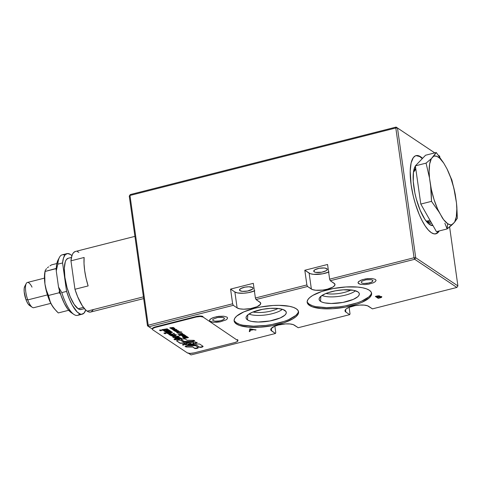 <?xml version="1.0" encoding="UTF-8"?>
<svg xmlns="http://www.w3.org/2000/svg" width="482" height="482" viewBox="0 0 482 482"><rect width="100%" height="100%" fill="white"/><g stroke="black" fill="none" stroke-linecap="round" stroke-linejoin="round"><path stroke-width="0.72" d="M307.148 301.738A32.529 10.158 172 0 0 309.281 304.208L309.456 305.431A32.529 10.158 -8 0 1 307.179 302.359A32.529 10.158 -8 0 1 332.598 288.67A32.529 10.158 -8 0 1 369.326 290.23L371.092 291.941L371.634 293.875L370.941 295.96L369.031 298.117L361.916 302.316L356.981 304.196L345.305 307.161L332.725 308.703L321.157 308.594L312.366 306.847L309.456 305.431L307.691 303.726L307.148 301.792L307.841 299.708L309.751 297.551L312.794 295.4L321.801 291.465L333.478 288.501L346.058 286.959L357.626 287.067L362.464 287.748L366.416 288.82L369.326 290.23A32.529 10.158 -8 0 1 371.604 293.303A32.529 10.158 -8 0 1 346.184 306.992A32.529 10.158 -8 0 1 309.456 305.431L309.281 304.208L307.522 302.497M320.536 301.346A20.298 6.338 -8 0 1 319.102 298.985A20.298 6.338 -8 0 1 335.671 290.76A20.298 6.338 -8 0 1 357.897 291.863A20.298 6.338 -8 0 1 359.211 293.351A20.298 6.338 -8 0 1 344.142 302.184A20.298 6.338 -8 0 1 320.536 301.346L320.861 296.316L320.536 301.346L322.356 302.232L324.82 302.901L331.297 303.491L342.907 302.431L353.276 299.406L357.716 296.785L358.903 295.436L359.337 294.134L359 292.929L357.897 291.863L353.619 290.315L343.383 289.821L335.532 290.785L328.242 292.634L325.163 293.809L320.723 296.43L319.536 297.774L319.102 299.075L319.439 300.286L320.536 301.346M239.97 290.688A6.832 2.133 -8 0 1 239.494 290.043A6.832 2.133 -8 0 1 244.832 287.17A6.832 2.133 -8 0 1 252.544 287.495L253.026 288.26L252.484 289.152L247.501 291.05L242.428 291.351L239.97 290.688L239.488 289.923L240.675 288.579L245.019 287.133L248.923 286.772L252.544 287.495A6.832 2.133 -8 0 1 253.02 288.14A6.832 2.133 -8 0 1 247.682 291.014A6.832 2.133 -8 0 1 239.97 290.688L239.777 289.29L239.97 290.688M314.216 271.842A6.832 2.133 -8 0 1 313.734 271.197A6.832 2.133 -8 0 1 319.072 268.323A6.832 2.133 -8 0 1 326.784 268.649L324.326 267.986L319.259 268.287L314.915 269.733L313.728 271.077L314.216 271.842L315.656 272.366L321.741 272.203L326.085 270.757L327.127 269.854L326.784 268.649A6.832 2.133 -8 0 1 327.266 269.293A6.832 2.133 -8 0 1 321.928 272.167A6.832 2.133 -8 0 1 314.216 271.842L314.017 270.444L314.216 271.842M416.08 155.644L420.641 156.77L417.846 155.566L416.556 155.523L415.363 155.861L413.285 157.656L411.104 162.976L410.206 171.032L411.116 184.799L413.303 196.24L415.382 203.856L419.238 214.538L422.154 220.756L425.214 225.98L428.305 229.998L431.306 232.667L434.101 233.872L436.584 233.571L439.198 230.95A40.337 12.665 -104.2 0 1 435.897 233.818A40.337 12.665 -104.2 0 1 431.306 232.667A40.337 12.665 -104.2 0 1 412.212 191.27A40.337 12.665 -104.2 0 1 416.05 155.62A40.337 12.665 -104.2 0 1 420.641 156.77L420.159 156.891A40.337 12.665 75.8 0 0 415.809 155.686M415.592 167.441A29.016 9.11 75.8 0 0 414.267 168.417M415.55 165.784L414.303 168.308L413.49 171.851L413.255 181.413L414.888 193.017L416.334 199.036L420.214 210.375L424.901 219.346L427.323 222.497L429.673 224.588L432.981 225.546A31.619 9.929 -104.2 0 1 429.655 224.57A31.619 9.929 -104.2 0 1 413.851 187.064A31.619 9.929 -104.2 0 1 414.972 166.724A31.619 9.929 -104.2 0 1 415.388 166.013M234.107 320.277A32.529 10.158 172 0 0 236.24 322.747L236.409 323.97A32.529 10.158 -8 0 1 234.132 320.898A32.529 10.158 -8 0 1 259.551 307.209A32.529 10.158 -8 0 1 296.285 308.775A32.529 10.158 -8 0 1 298.563 311.842A32.529 10.158 -8 0 1 273.137 325.531A32.529 10.158 -8 0 1 236.409 323.97L236.24 322.747L234.475 321.042M247.495 319.891A20.298 6.338 -8 0 1 246.061 317.53A20.298 6.338 -8 0 1 262.624 309.299A20.298 6.338 -8 0 1 284.856 310.408A20.298 6.338 -8 0 1 286.163 311.89A20.298 6.338 -8 0 1 271.101 320.729A20.298 6.338 -8 0 1 247.495 319.891L247.814 314.854L247.495 319.891L249.308 320.771L251.779 321.44L258.25 322.03L269.866 320.97L280.229 317.945L284.669 315.324L285.862 313.981L286.296 312.679L285.953 311.468L283.036 309.522L277.554 308.432L270.336 308.366L262.485 309.33L252.116 312.348L247.676 314.969L246.489 316.319L246.055 317.62L246.392 318.825L247.495 319.891M377.635 296.96L377.201 297.069L376.243 296.207L377.123 295.984L376.279 296.454L377.201 297.069L379.183 296.279L377.153 296.231L379.063 295.882L377.123 295.984L378.798 295.785L379.009 296.213M378.563 297.978L377.46 297.02L379.268 296.593L377.496 297.267L378.563 297.978L380.931 297.231L380.72 296.779L379.304 296.84L380.991 296.882L380.31 296.502M375.58 296.358L378.183 298.093L381.762 296.743M380.147 296.261L379.485 296.334L379.846 296.002M380.268 296.502L380.955 296.635L380.901 296.984M380.159 297.846C381.509 297.49 382.003 297.117 381.636 296.719L381.292 297.454L378.213 298.34L380.159 297.846M381.792 296.924L379.521 296.581L379.816 296.026L378.876 295.755L375.339 296.418L378.213 298.34L380.123 297.599C381.473 297.243 381.967 296.87 381.599 296.472M278.036 308.48A16.653 5.2 -8 0 1 252.936 312.005A16.653 5.2 172 0 0 278.036 308.48M282.41 309.311A18.919 5.911 -8 0 1 266.136 314.879A18.919 5.911 -8 0 1 248.959 314.011A18.919 5.911 172 0 0 266.136 314.879A18.919 5.911 172 0 0 282.41 309.311M297.719 313.276L295.815 315.433L288.7 319.632M283.765 321.512L272.083 324.476L265.787 325.446L253.478 326.175L243.103 325.229M239.15 324.163L236.24 322.747A32.529 10.158 172 0 0 272.005 324.488A32.529 10.158 172 0 0 298.412 311.239M428.227 223.419A29.016 9.11 75.8 0 0 431.486 222.913M420.159 156.891L422.286 158.644A40.337 12.665 75.8 0 0 420.159 156.891M435.656 233.872A40.337 12.665 75.8 0 0 438.716 231.077L436.108 233.692M420.641 156.77A40.337 12.665 -104.2 0 1 422.575 158.343L420.641 156.77M329.061 271.95L322.747 273.794L313.571 274.336L310.233 273.674L304.811 270.251L327.561 264.479L329.628 279.168L330.278 280.711L414.701 259.286L456.876 287.447L457.9 285.916L415.725 257.756L397.487 128.001L396.12 127.079L130.285 194.553L396.12 127.079L434.776 152.89L396.12 127.079L395.812 127.983L397.487 128.001L434.77 152.89L397.487 128.001L415.725 257.756L414.05 257.743L395.812 127.983L397.487 128.001L396.12 127.079L395.812 127.983L129.977 195.463L130.285 194.553L129.26 196.084L130.285 194.553L129.26 196.084L147.492 325.838L129.26 196.084L129.977 195.463L395.812 127.983L414.05 257.743L414.701 259.286L415.725 257.756L414.701 259.286L414.05 257.743L329.628 279.168L330.278 280.711L334.11 283.271A12.363 3.862 -8 0 1 334.978 284.44A12.363 3.862 -8 0 1 325.32 289.64A12.363 3.862 -8 0 1 311.36 289.049L309.125 273.131A12.363 3.862 172 0 0 328.64 272.131M254.815 290.797L248.501 292.634L243.723 293.225L237.487 292.923L234.879 291.978L237.12 307.89L239.729 308.835L243.669 309.197L250.742 308.546L257.051 306.709L260.485 304.293L260.539 302.762L256.032 299.557L307.528 286.489L312.469 289.586L315.806 290.248L322.591 290.074L327.29 289.2L332.839 287.085L334.725 285.446L334.779 283.922L330.278 280.711L414.701 259.286L456.876 287.447L372.453 308.872L456.876 287.447L457.9 285.916L449.61 226.938L457.9 285.916L415.725 257.756L414.05 257.743L329.628 279.168L327.561 264.479L304.811 270.251L306.877 284.94L255.382 298.015L256.032 299.557L307.528 286.489L306.877 284.94L304.811 270.251L309.125 273.131L311.36 289.049L307.528 286.489L306.877 284.94L255.382 298.015L253.321 283.326L255.382 298.015L256.032 299.557L259.87 302.118A12.363 3.862 -8 0 1 260.738 303.286A12.363 3.862 -8 0 1 251.074 308.486A12.363 3.862 -8 0 1 237.12 307.89L233.282 305.329L232.631 303.787L148.209 325.217L148.866 326.76L233.282 305.329L232.631 303.787L230.571 289.098L234.879 291.978L237.12 307.89L233.282 305.329L148.866 326.76L148.209 325.217L129.977 195.463L148.209 325.217L147.492 325.838L148.866 326.76L147.492 325.838L148.209 325.217L232.631 303.787L230.571 289.098L234.879 291.978A12.363 3.862 172 0 0 254.394 290.971M253.321 283.326L230.571 289.098L253.321 283.326M439.662 156.162L438.421 155.331L439.662 156.162L439.813 157.24L439.662 156.162L438.421 155.331L439.662 156.162M191.041 354.921L188.595 353.288L191.041 354.921L275.457 333.49L191.041 354.921M152.372 329.104L148.866 326.76L152.372 329.104M275.764 332.586L275.457 333.49L271.625 330.929L271.27 328.405L271.625 330.929A12.363 3.862 -8 0 1 270.757 329.766A12.363 3.862 -8 0 1 280.422 324.561A12.363 3.862 -8 0 1 294.375 325.157L298.213 327.718L349.703 314.644L298.213 327.718L293.273 324.621L289.929 323.952L285.537 323.91L278.445 325.001L274.439 326.338L271.011 328.754L270.956 330.284L275.457 333.49L275.764 332.586L274.867 326.163L275.764 332.586M350.01 313.74L349.703 314.644L345.865 312.089L345.516 309.558L345.865 312.089A12.363 3.862 -8 0 1 345.004 310.92A12.363 3.862 -8 0 1 354.662 305.721A12.363 3.862 -8 0 1 368.622 306.311L372.453 308.872L367.513 305.775L364.175 305.112L359.777 305.07L354.999 305.654L348.685 307.498L345.98 309.089L344.992 310.703L345.865 312.089L349.703 314.644L350.01 313.74L349.107 307.317L350.01 313.74M256.111 329.917L249.923 328.838L256.111 329.917L253.393 329.501L255.412 330.092L253.393 329.501L250.14 330.327L253.43 329.748L250.14 330.327L250.001 331.465L250.17 330.574L250.001 331.465L249.296 331.646L249.827 328.863L249.296 331.646M250.224 330.291L250.393 328.977L250.224 330.291L252.761 329.393L250.393 328.977L252.791 329.634L250.429 329.224L250.224 330.291L250.393 328.977L252.791 329.634L250.224 330.291M249.351 331.381L249.965 331.224L250.14 330.327L253.393 329.501L255.52 329.815M226.944 317.096L227.438 317.578L227.396 318.704L226.01 319.909L220.214 321.837L213.454 322.241L210.182 321.355L209.531 320.337L210.26 319.144L213.634 317.445L218.671 316.343L223.666 316.21L226.944 317.096L223.666 316.21L216.906 316.614L212.255 317.969L209.73 319.753L209.531 320.337L210.182 321.355L212.104 322.048L216.695 322.271L220.214 321.837L226.01 319.909L227.396 318.704L227.438 317.578L226.944 317.096M375.43 279.409L376.074 280.428L375.345 281.615L373.351 282.795L368.7 284.151L365.181 284.585L360.584 284.362L358.662 283.663L358.018 282.645L358.747 281.458L362.121 279.753L367.157 278.656L372.152 278.524L375.43 279.409L372.152 278.524L365.392 278.927L360.741 280.283L358.21 282.06L358.168 283.187L360.584 284.362L365.181 284.585L368.7 284.151L373.351 282.795L375.345 281.615L376.074 280.428L375.43 279.409M296.285 308.775L298.045 310.48L298.587 312.414L297.894 314.499L295.984 316.656L292.942 318.801L283.94 322.735L272.258 325.699L259.678 327.248L248.11 327.133L239.325 325.386L236.409 323.97L234.65 322.265L234.101 320.331L234.8 318.247L236.704 316.09L243.82 311.89L254.363 308.372L260.437 307.046L273.017 305.498L279.042 305.341L289.417 306.293L293.369 307.359L296.285 308.775M351.083 289.941A16.653 5.2 -8 0 1 325.977 293.466A16.653 5.2 172 0 0 351.083 289.941M355.451 290.773A18.919 5.911 -8 0 1 339.183 296.34A18.919 5.911 -8 0 1 322.006 295.472A18.919 5.911 172 0 0 339.183 296.34A18.919 5.911 172 0 0 355.451 290.773M370.766 294.731L368.863 296.894L361.747 301.093M356.813 302.973L345.13 305.937L338.834 306.907L326.525 307.637L316.144 306.691M312.197 305.618L309.281 304.208A32.529 10.158 172 0 0 345.052 305.95A32.529 10.158 172 0 0 371.459 292.701M30.468 305.811L28.215 304.1L26.655 301.304L25.944 299.551L27.781 299.906L25.944 299.551A10.411 3.266 75.8 0 0 29.541 305.474L32.282 307.317A13.014 4.085 -104.2 0 1 27.781 299.906L47.447 294.918L27.781 299.906A13.014 4.085 75.8 0 0 33.77 307.691L50.845 303.359M59.81 291.779L59.286 291.911L59.81 291.779M44.44 278.132L27.366 282.47A13.014 4.085 75.8 0 0 27.781 299.906A13.014 4.085 -104.2 0 1 26.239 283.512L24.709 286.428A10.411 3.266 75.8 0 0 25.944 299.551L24.184 291.803L24.172 288.525L24.763 286.332M26.239 283.512A13.014 4.085 -104.2 0 1 32.029 287.133M54.08 308.414L53.689 307.92A22.124 6.947 75.8 0 1 51.544 304.666L49.55 300.129L48.447 295.478L47.489 295.056A22.124 6.947 75.8 0 0 51.544 304.666L54.52 308.95L58.28 312.932L68.697 310.288L58.28 312.932L56.316 310.974L52.918 306.853L50.417 302.413L48.447 295.478L46.278 289.869L44.94 283.922A22.124 6.947 75.8 0 0 47.489 295.056L48.447 295.478L46.278 289.869L44.94 283.922L45.971 289.495L48.399 297.719L51.544 304.666L53.803 308.058M56.828 263.527L51.526 264.871L56.828 263.527M49.977 265.877L51.526 264.871L49.977 265.877M47.417 267.763L48.592 266.841L47.417 267.763M44.838 272.378L44.458 278.723L44.94 283.922L44.573 277.722L45.067 271.45L55.798 268.727L56.255 269.745M59.437 290.501L59.178 292.755L48.447 295.478L59.178 292.755L60.545 294.092M45.097 270.89L44.766 272.77A22.124 6.947 75.8 0 0 44.94 283.922L44.73 274.595L45.109 270.836L46.477 268.625L45.109 270.836M56.28 268.42L45.067 271.45M85.724 309.998A31.228 9.803 -104.2 0 1 82.32 314.162A31.228 9.803 -104.2 0 1 66.576 291.399L61.786 292.61A31.228 9.803 75.8 0 0 73.981 314.487A31.228 9.803 -104.2 0 1 73.957 314.475A31.228 9.803 -104.2 0 1 61.786 292.61L58.521 287.025A28.625 8.989 75.8 0 0 71.222 312.637A28.625 8.989 75.8 0 0 71.24 312.649L73.939 314.457M66.956 253.622L62.166 254.839A31.228 9.803 75.8 0 0 57.786 264.166L62.576 262.949A31.228 9.803 -104.2 0 1 66.956 253.622A31.228 9.803 -104.2 0 1 70.511 254.514L67.631 253.532L65.239 254.683L63.516 257.9L62.576 262.949L66.576 291.399L69.275 298.876L72.354 305.299L77.204 311.993L80.259 314.029L81.651 314.258L84.037 313.101L85.766 309.884M71.45 257.448L68.143 258.292A26.414 8.296 75.8 0 0 65.63 281.633A26.414 8.296 75.8 0 0 78.132 308.745L83.44 307.396L78.132 308.745A26.414 8.296 75.8 0 0 81.139 309.498L84.452 308.655M90.724 312.029L88.64 311.902L87.152 311.143L85.585 309.866L82.35 305.841L77.656 296.749L74.957 289.266L88.128 285.928L86.091 278.331L84.693 270.745L84.025 263.642L84.127 257.478A31.228 9.803 75.8 0 0 88.128 285.928L74.957 289.266A31.228 9.803 75.8 0 0 87.152 311.143L143.419 296.864L87.152 311.143A31.228 9.803 75.8 0 0 90.706 312.035L143.666 298.593M71.24 312.649L67.763 309.113L64.257 303.244L61.069 295.629L58.521 287.025L56.261 270.968L56.671 264.347L58.159 259.852M134.918 236.373L75.337 251.496A31.228 9.803 75.8 0 0 70.956 260.822L84.127 257.478L70.956 260.822L71.896 255.773L72.668 253.918L73.626 252.556L75.361 251.49M74.957 289.266L70.956 260.822L74.957 289.266M77.403 251.628L78.891 252.387M93.375 309.613L91.297 311.818M79.681 313.794A31.228 9.803 -104.2 0 1 73.981 314.487A31.228 9.803 75.8 0 0 77.536 315.379L82.32 314.162M72.077 255.797L70.511 254.514A31.228 9.803 -104.2 0 1 71.932 255.665M81.591 309.336L79.964 309.534L78.132 308.745L74.144 304.365L70.227 296.87L66.986 287.405L64.907 277.397L64.317 268.384L65.293 261.732L66.329 259.623L68.173 258.28M59.455 257.34L57.924 260.262A28.625 8.989 75.8 0 0 56.261 270.968L57.786 264.166A31.228 9.803 -104.2 0 1 59.455 257.34A31.228 9.803 -104.2 0 1 64.811 255.207M57.786 264.166L62.576 262.949L66.576 291.399L61.786 292.61L58.521 287.025L56.261 270.968L57.786 264.166M361.572 282.928L361.277 281.88L362.187 281.09L365.965 279.831L371.267 279.693L372.52 280.15L372.941 280.813L371.905 281.982L369.236 283L363.711 283.506L361.572 282.928L363.711 283.506L366.977 283.422L371.164 282.356L372.815 281.193L372.839 280.458L371.267 279.693L365.965 279.831L362.187 281.09L361.277 281.88L361.572 282.928M213.086 320.614L212.67 319.952L213.14 319.174L217.478 317.524L221.895 317.258L223.503 317.578L224.455 318.5L223.979 319.277L221.78 320.391L218.491 321.108L215.231 321.193L213.086 320.614L215.231 321.193L219.641 320.934L222.678 320.048L224.329 318.885L224.359 318.15L222.78 317.385L217.478 317.524L213.14 319.174L212.67 319.952L213.086 320.614M194.276 342.768L191.944 344.142A3.742 1.169 172 0 1 189.504 344.485L191.981 344.383A3.742 1.169 -8 0 1 189.54 344.726L185.064 344.871L187.384 343.286A3.742 1.169 -8 0 1 189.227 342.545A3.742 1.169 -8 0 1 194.306 342.943A3.742 1.169 -8 0 1 191.981 344.383L191.944 344.142A3.742 1.169 172 0 0 194.27 342.829M191.173 343.738A1.283 0.398 172 0 0 191.215 343.606A1.283 0.398 172 0 0 189.474 343.467L191.161 343.726L190.456 344.341A1.283 0.398 -8 0 1 189.619 344.461L188.088 344.51L188.842 343.72L188.052 344.262L189.51 343.714A1.283 0.398 -8 0 1 191.252 343.847A1.283 0.398 -8 0 1 190.456 344.341L189.619 344.461M176.659 340.768A1.994 0.621 172 0 0 176.743 340.84L176.773 341.087A1.994 0.621 -8 0 1 176.635 340.901A1.994 0.621 -8 0 1 177.876 340.129A1.994 0.621 -8 0 1 180.443 340.153L177.876 340.129L176.635 340.864L180.063 343.28L186.136 343.22A5.188 1.621 -8 0 1 188.691 342.19A5.188 1.621 -8 0 1 189.251 342.057L183.281 342.051L189.251 342.057A5.188 1.621 -8 0 0 188.691 342.19L186.136 343.22L188.655 341.943M181.383 339.575A1.994 0.621 172 0 0 181.467 339.641L181.497 339.888A1.994 0.621 -8 0 1 181.359 339.702A1.994 0.621 -8 0 1 182.6 338.93A1.994 0.621 -8 0 1 185.166 338.96L182.6 338.93L181.359 339.665L184.076 341.611L191.806 341.684L194.367 340.78M237.933 340.575L237.861 340.087A5.206 1.627 172 0 0 237.499 339.593L237.566 340.081A5.206 1.627 -8 0 1 237.933 340.575A5.206 1.627 -8 0 1 234.692 342.582L193.981 352.914A5.206 1.627 -8 0 1 187.275 352.848L152.764 329.808A5.206 1.627 -8 0 1 152.402 329.32A5.206 1.627 -8 0 1 155.638 327.314L155.572 326.826A5.206 1.627 172 0 0 152.33 328.826L152.402 329.32M152.764 329.808L152.396 329.224L152.812 328.549L154.74 327.573L196.355 316.981L196.282 316.487L155.572 326.826L155.638 327.314L196.355 316.981A5.206 1.627 -8 0 1 203.061 317.042L202.988 316.553A5.206 1.627 172 0 0 196.282 316.487L196.355 316.981L200.301 316.493L203.061 317.042L237.933 340.666L237.03 341.69L234.692 342.582L193.981 352.914L190.035 353.396L187.275 352.848M181.467 339.641L184.046 341.364L191.776 341.437A1.994 0.621 172 0 0 194.499 340.611M187.137 340.274L193.36 340.334A1.994 0.621 -8 0 1 194.559 340.732A1.994 0.621 -8 0 1 191.806 341.684L193.963 341.286L194.421 340.545L187.137 340.274L185.166 338.96M188.239 342.057A5.188 1.621 172 0 0 186.106 342.973L180.033 343.039L176.743 340.84M173.924 339.183L175.556 338.918L173.924 339.183L174.882 339.822L181.913 338.665L174.882 339.822L181.612 338.466L174.852 339.581L174.195 339.141M175.556 338.918L175.111 338.738L175.556 338.918M174.833 338.37L175.52 338.671L174.858 338.346M175.611 337.936L175.044 338.183M176.569 338.346L180.051 338.015L176.514 338.822L175.966 338.605L176.569 338.346M179.244 338.394L176.804 338.792M176.219 338.569L175.924 338.454L176.261 338.165L179.015 337.689L179.907 337.683L179.816 337.99M178.671 337.406L176.057 337.804M172.99 336.695L172.677 336.996L173.634 337.635L179.033 336.743L173.634 337.635L178.732 336.544L173.598 337.388L172.942 336.948M174.43 336.653L172.749 336.665M174.839 336.641L178.075 336.105L174.839 336.641M173.026 334.677L173.737 335.153L172.634 334.695L170.568 335.382M174.574 334.418L174.882 334.918L173.737 335.153M170.501 335.538L172.363 336.062L175.406 335.761L176.454 334.863L174.327 334.466M172.743 335.472L171.496 335.496L172.827 335.111L173.219 335.279L172.743 335.472M171.99 335.231L172.574 334.888L171.99 335.231M176.442 334.851L173.803 335.773L170.556 335.4M172.918 335.177L173.201 334.966L172.574 334.888L171.676 335.339M167.736 333.695L171.158 333.43M168.742 334.369L171.188 333.677L168.742 334.369L169.688 335.002L174.418 333.664L169.688 335.002L174.147 333.484L169.658 334.755L168.977 334.303M171.146 333.43L169.959 333.767L171.146 333.43M166.176 332.652L171.574 331.767L166.176 332.652L167.133 333.291L172.532 332.405L167.133 333.291L172.231 332.206L167.097 333.05L166.447 332.61M164.483 330.489L168.658 329.802L163.856 330.718M166.2 331.381L170.05 330.748L165.627 331.363L169.622 330.447L166.031 330.791L169.321 330.248L165.742 331.152M165.718 332.219L170.664 331.158L165.718 332.219L164.73 331.562L165.718 332.219L170.965 331.357L165.718 332.219M164.934 331.477L165.681 331.978L164.934 331.477M163.723 330.863L164.904 331.248L164.73 331.562M164.904 331.248L163.79 330.791M161.753 329.7L167.152 328.808L161.753 329.7L162.711 330.339L168.11 329.447L162.711 330.339L167.808 329.248L162.675 330.092L162.018 329.658M173.875 327.82L173.291 327.435L169.778 327.82L170.592 328.363L173.875 327.82L170.592 328.363L173.574 327.621L170.393 328.007M172.074 328.459L171.333 328.857L172.466 329.176L174.562 328.917L174.833 328.344L174.141 328.109L173.659 328.206L174.002 328.483M172.719 328.863L171.869 328.869L172.719 328.863M172.207 328.429L173.002 328.375M171.429 328.724L171.869 328.875M172.333 328.923L174.912 328.411M173.05 328.423L172.683 328.616M173.671 330.417L175.267 329.965L173.671 330.417L174.219 330.785L177.093 329.971L174.803 329.857L176.02 329.254L174.767 329.61M174.514 329.32L172.942 329.929L175.243 329.821M174.797 329.845L174.032 330.062L174.797 329.845M173.171 329.863L174.785 329.754M173.906 330.351L176.822 329.79M176.285 329.435L172.466 329.477M175.454 330.754L174.9 331.116L175.358 331.453L177.774 331.453L178.623 331.038L178.292 330.706L175.737 330.688M175.695 331.14L177.484 330.568M177.635 331.08L175.731 331.381L175.37 331.297L175.803 331.062L178.069 330.851L175.924 331.363M174.972 331.032L175.394 331.224M176.177 331.321L178.545 330.857M178.762 331.616L177.719 331.73M176.936 331.911L176.514 332.231L177.4 332.893L181.865 332.158L177.4 332.893L181.563 331.959L177.364 332.646L176.575 332.122M177.448 332.182L179.123 331.658L177.448 332.182L179.629 331.965L177.448 332.182M177.352 332.206L179.286 331.64L179.623 331.959L177.545 332.435M180.232 334.056L182.347 333.821L180.232 334.056M181.991 333.749L182.317 333.586L181.907 333.532L182.347 333.833L182.027 333.996M179.509 334.038L181.142 334.309L182.877 333.833M178.075 333.966L179.503 333.99L178.418 334.418L179.503 333.99M181.937 333.755L180.063 333.839L182.304 333.628M178.949 335.364L179.666 335.243L178.949 335.364L179.533 335.755L178.949 335.364M179.666 335.243L180.25 335.635L179.533 335.755L179.214 335.321L179.949 335.436M184.455 334.888L183.871 334.496L180.587 335.038L181.166 335.424L184.455 334.888L181.166 335.424L184.154 334.683L180.852 334.99M181.708 335.707L184.901 335.183L181.708 335.707L182.28 336.093L184.974 335.719L182.564 336.279L184.696 335.93M182.564 336.279L183.106 336.641L186.028 336.099L184.901 335.183M184.666 335.701L182.527 336.032L184.937 335.478L181.973 335.665M185.986 335.858L182.829 336.237M185.474 337.599L187.914 337.195L184.889 337.581M188.191 337.382L183.775 337.768M184.184 337.81L184.907 337.689L183.503 337.81L184.22 338.207L186.148 338.051L188.492 337.581L187.914 337.195M195.481 343.076L197.114 342.328M194.981 341.822L195.692 342.714M195.017 342.069A5.188 1.621 -8 0 1 195.74 342.744A5.188 1.621 -8 0 1 195.517 343.323L197.15 342.569L195.017 342.069L195.704 342.624A5.188 1.621 172 0 0 195.704 342.497A5.188 1.621 172 0 0 195.421 342.069M187.896 345.63L195.626 345.702L187.143 345.672L185.142 346.546L186.341 346.98L192.535 346.793L194.505 348.112A1.994 0.621 172 0 0 196.56 348.239A1.994 0.621 172 0 0 198.289 347.492M185.112 346.299L186.305 346.733L192.535 346.793L194.541 348.353L195.596 348.564L197.753 348.161L198.204 347.426A1.994 0.621 -8 0 1 198.343 347.612A1.994 0.621 -8 0 1 196.789 348.45A1.994 0.621 -8 0 1 194.541 348.353L198.156 347.661M192.571 347.04L186.341 346.98L192.571 347.04M189.131 345.22L194.614 343.979L199.638 344.028L194.614 343.979A5.188 1.621 -8 0 1 189.131 345.22L188.149 345.251M199.229 346.913L196.391 345.016L191.227 345.01L196.391 345.016L199.681 347.305L202.476 346.968L202.928 346.227A1.994 0.621 -8 0 1 203.067 346.413A1.994 0.621 -8 0 1 201.512 347.251A1.994 0.621 -8 0 1 199.259 347.154L199.229 346.913A1.994 0.621 172 0 0 201.283 347.04A1.994 0.621 172 0 0 203.012 346.293M202.874 346.462L200.283 347.118M182.539 344.672L183.196 344.961L184.727 343.919L183.232 345.208L185.154 343.895L183.232 345.208L182.57 344.919L182.805 344.473L185.154 343.895M188.878 343.967A1.283 0.398 -8 0 1 189.51 343.714L189.474 343.467A1.283 0.398 172 0 0 188.842 343.72L188.878 343.967M188.052 344.262L189.474 343.467L191.221 343.63M185.064 344.871L191.981 344.383L193.662 343.744L194.312 343.009L193.258 342.304L189.92 342.395L188.167 342.883L185.064 344.871M202.928 346.227L199.638 344.028M198.204 347.426L195.626 345.702M195.704 342.624L195.517 343.323M183.058 337.514L187.335 336.81L186.751 336.424L182.479 337.123L183.058 337.514M180.364 334.58L182.973 333.966L182.082 333.303L177.81 334.008L180.364 334.58M181.865 332.158L179.117 331.616M173.815 328.549L172.375 328.393M168.11 329.447L167.152 328.808M160.434 330.773L161.615 330.574L160.657 329.935L159.476 330.134L160.434 330.773M170.965 331.357L170.05 330.748M169.622 330.447L168.658 329.802M172.532 332.405L171.574 331.767M165.085 332.893L163.898 333.086L164.856 333.725L166.037 333.532L165.085 332.893M174.418 333.664L173.773 333.231M179.033 336.743L178.075 336.105M181.913 338.665L179.437 337.424M183.281 342.051L180.443 340.153M184.076 341.611L191.806 341.684L184.076 341.611M182.744 337.081L187.034 336.611M426.648 221.172A0.783 0.699 -56.3 0 0 426.335 221.328A0.783 0.699 123.7 0 1 426.648 221.172A27.323 8.58 75.8 0 0 429.757 221.949L426.648 221.172L430.01 220.316L426.648 221.172L425.582 220.334A27.323 8.58 75.8 0 0 426.648 221.172M413.839 169.971L415.773 168.718A27.715 8.7 -104.2 0 0 413.839 169.971M415.833 169.146L413.411 172.387A27.323 8.58 75.8 0 1 415.833 169.146M430.547 221.75A27.715 8.7 -104.2 0 1 427.106 222.256L430.547 221.75M451.254 225.516L452.435 224.425A35.391 11.11 -104.2 0 1 447.658 223.696L447.139 228.938L451.254 225.516M456.834 206.742L456.472 202.916A35.391 11.11 -104.2 0 1 454.592 222.178L457.34 218.31L456.834 206.742M425.564 155.228L436.264 152.511L425.564 155.228L415.37 165.856L426.064 163.139L431.366 158.626L436.264 152.511L443.705 163.067L447.013 168.893L451.899 180.099L455.321 194.842L456.472 202.916L457.34 218.31L454.592 222.178L447.139 228.938L444.85 223.22L447.079 228.775L447.658 223.696A35.391 11.11 -104.2 0 1 442.247 217.731L437.632 209.104L434.077 199.675L431.33 189.408L429.486 177.888A35.391 11.11 -104.2 0 1 431.366 158.626L426.064 163.139L429.486 177.888L429.131 171.737L429.649 163.988L431.366 158.626L433.517 156.379A35.391 11.11 -104.2 0 1 443.705 163.067L436.264 152.511L433.517 156.379L434.583 156.029L436.951 156.373L439.566 158.09L443.705 163.067L447.013 168.893A35.391 11.11 -104.2 0 1 455.321 194.842L451.899 180.099L447.013 168.893L450.766 177.852L453.815 187.938L456.472 202.916L456.822 209.068L456.309 216.816L454.592 222.178L452.435 224.425L451.357 224.775L450.194 224.769L447.658 223.696L443.621 219.672L438.945 211.905L431.504 201.356L430.637 185.956L429.486 177.888L426.064 163.139L415.37 165.856L420.804 204.067L431.504 201.356L420.804 204.067L436.439 231.655L447.139 228.938L436.439 231.655M431.257 193.625L431.504 201.356L438.945 211.905A35.391 11.11 -104.2 0 1 430.637 185.956L431.257 193.625M415.568 155.74L416.05 155.62M435.421 233.939L435.897 233.818M73.957 314.475L71.222 312.637M430.788 221.69L429.757 221.949"/></g></svg>
